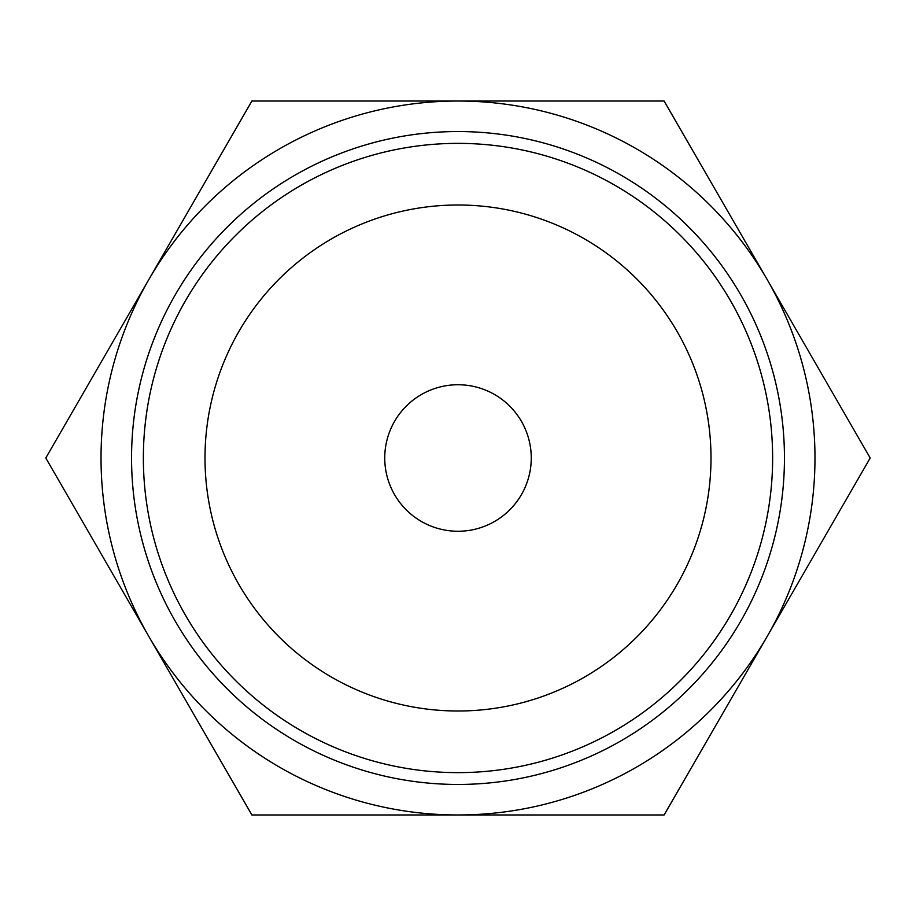 <?xml version="1.0" encoding="UTF-8"?>
<svg xmlns="http://www.w3.org/2000/svg" width="916" height="916" viewBox="0 0 916 916"><rect width="100%" height="100%" fill="white"/><g stroke="black" fill="none" stroke-linecap="round" stroke-linejoin="round"><path stroke-width="1.37" d="M471.099 814.977L470.481 814.977M458 814.977L251.9 814.977L148.85 636.483A356.977 356.977 0 0 0 814.977 458A356.977 356.977 0 0 0 148.85 279.517A356.977 356.977 0 0 0 148.85 636.483L45.8 458L251.9 101.023L664.1 101.023L870.2 458L664.1 814.977L458 814.977M131.549 458A326.451 326.451 0 0 1 458 131.549A326.451 326.451 0 0 1 784.451 458A326.451 326.451 0 0 1 458 784.451A326.451 326.451 0 0 1 131.549 458M143.365 458A314.635 314.635 0 0 1 458 143.365A314.635 314.635 0 0 1 772.635 458A314.635 314.635 0 0 1 458 772.635A314.635 314.635 0 0 1 143.365 458M710.999 458A252.999 252.999 0 0 0 458 205.001A252.999 252.999 0 0 0 205.001 458A252.999 252.999 0 0 0 458 710.999A252.999 252.999 0 0 0 710.999 458M384.743 458A73.257 73.257 0 0 1 458 384.743A73.257 73.257 0 0 1 531.257 458A73.257 73.257 0 0 1 458 531.257A73.257 73.257 0 0 1 384.743 458"/></g></svg>
